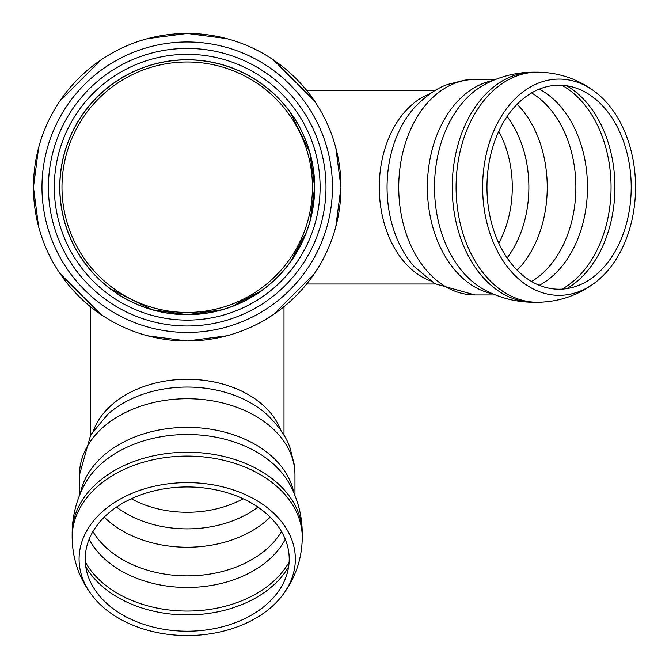 <?xml version="1.0" encoding="UTF-8"?>
<svg xmlns="http://www.w3.org/2000/svg" width="669" height="669" viewBox="0 0 669 669"><rect width="100%" height="100%" fill="white"/><g stroke="black" fill="none" stroke-linecap="round" stroke-linejoin="round"><path stroke-width="1" d="M312.431 187.211A125.228 125.228 0 0 1 124.593 295.656A125.228 125.228 0 0 1 124.593 78.758A125.228 125.228 0 0 1 312.431 187.211M285.354 268.537L286.29 267.391M290.129 262.407L306.678 231.641M308.116 227.569L309.053 224.642M309.956 221.564L314.673 187.211L309.755 152.156L290.129 112.007M101.713 281.741L110.243 288.807L152.156 309.755L187.211 314.673L222.267 309.755L227.569 308.116M231.641 306.678L262.407 290.129M267.391 286.29L268.545 285.345M276.146 95.901L278.68 98.443M187.211 314.673A127.461 127.461 0 0 1 59.75 187.211A127.461 127.461 0 0 1 187.211 59.75A127.461 127.461 0 0 1 314.673 187.211A127.461 127.461 0 0 1 187.211 314.673A127.461 127.461 0 0 1 59.75 187.211A127.461 127.461 0 0 1 187.211 59.75A127.461 127.461 0 0 1 314.673 187.211A127.461 127.461 0 0 1 187.211 314.673M325.995 187.211A138.784 138.784 0 0 1 117.819 307.397A138.784 138.784 0 0 1 117.819 67.017A138.784 138.784 0 0 1 325.995 187.211M187.211 332.443A145.232 145.232 0 0 1 61.431 114.591A145.232 145.232 0 0 1 312.983 114.591A145.232 145.232 0 0 1 187.211 332.443M340.964 187.211A153.761 153.761 0 0 1 187.211 340.964A153.761 153.761 0 0 1 33.45 187.211A153.761 153.761 0 0 1 187.211 33.45A153.761 153.761 0 0 1 340.964 187.211M289.209 559.092A102.006 72.127 0 0 1 273.947 597.049A102.006 72.127 0 0 1 100.467 597.041A102.006 72.127 0 0 1 159.306 489.716A102.006 72.127 0 0 1 289.209 559.092M295.338 559.092A108.127 76.458 0 0 1 282.301 595.494A108.127 76.458 0 0 1 187.195 635.55A108.127 76.458 0 0 1 92.105 595.477A108.127 76.458 0 0 1 160.669 484.975A108.127 76.458 0 0 1 295.338 559.092M559.092 85.206A102.006 72.127 -90 0 1 597.049 100.475A102.006 72.127 -90 0 1 597.041 273.947A102.006 72.127 -90 0 1 489.716 215.109A102.006 72.127 -90 0 1 559.092 85.206M559.092 79.076A108.127 76.458 -90 0 1 595.494 92.121A108.127 76.458 -90 0 1 635.55 187.22A108.127 76.458 -90 0 1 595.477 282.31A108.127 76.458 -90 0 1 484.975 213.746A108.127 76.458 -90 0 1 559.092 79.076M314.572 187.211A127.369 127.369 0 0 1 187.211 314.572A127.369 127.369 0 0 1 59.842 187.211A127.369 127.369 0 0 1 187.211 59.842A127.369 127.369 0 0 1 314.572 187.211M187.211 320.108A132.897 132.897 0 0 1 72.118 120.763A132.897 132.897 0 0 1 302.304 120.763A132.897 132.897 0 0 1 187.211 320.108M93.585 430.376A96.788 68.439 0 0 1 187.211 379.281A96.788 68.439 0 0 1 280.838 430.384M92.121 595.494C79.076 578.334 72.428 558.983 72.16 537.441L72.16 533.578A115.043 81.35 0 0 1 72.168 533.402A115.043 81.35 0 0 1 187.236 452.236A115.043 81.35 0 0 1 302.254 533.452A115.043 81.35 0 0 1 302.254 533.578L302.254 537.441A115.043 81.35 0 0 0 187.236 456.091A115.043 81.35 0 0 0 72.16 537.399M84.453 484.757A109.825 77.663 0 0 1 187.186 434.516A109.825 77.663 0 0 1 289.953 484.732L289.953 484.724C298.039 499.96 302.137 516.2 302.254 533.452M80.514 492.969A107.742 76.182 0 0 1 187.211 427.382A107.742 76.182 0 0 1 293.9 492.969M79.469 495.512L79.469 474.923A107.742 76.182 0 0 1 187.211 398.741A107.742 76.182 0 0 1 294.954 474.923L294.954 495.512M107.701 414.362L107.809 414.262A101.17 71.533 0 0 1 266.605 414.262A101.17 71.533 0 0 1 266.914 414.537M243.115 498.765A91.302 64.567 0 0 1 187.211 512.278A91.302 64.567 0 0 1 131.308 498.765M257.899 507.094A96.512 68.246 0 0 1 116.515 507.094M270.209 517.162A102.265 72.311 0 0 1 187.211 547.234A102.265 72.311 0 0 1 104.213 517.162M281.49 531.571A102.265 72.311 0 0 1 187.211 575.875A102.265 72.311 0 0 1 92.924 531.571M285.295 539.289A104.665 74.008 0 0 1 187.211 587.474A104.665 74.008 0 0 1 89.128 539.289M289.125 562.019A109.565 77.479 0 0 1 187.211 611.056A109.565 77.479 0 0 1 85.289 562.019M288.64 566.752A109.565 77.479 0 0 1 187.211 614.92A109.565 77.479 0 0 1 85.783 566.752M430.376 280.838A96.788 68.439 -90 0 1 379.281 187.211A96.788 68.439 -90 0 1 430.384 93.585M595.494 282.293C578.334 295.338 558.983 301.995 537.441 302.254L533.578 302.254A115.043 81.35 -90 0 1 533.402 302.254A115.043 81.35 -90 0 1 452.236 187.178A115.043 81.35 -90 0 1 533.452 72.16A115.043 81.35 -90 0 1 533.578 72.16L537.441 72.16A115.043 81.35 -90 0 0 456.091 187.178A115.043 81.35 -90 0 0 537.399 302.254M484.757 289.97A109.825 77.663 -90 0 1 434.516 187.228A109.825 77.663 -90 0 1 484.732 84.47L484.724 84.47C499.96 76.383 516.2 72.277 533.452 72.16M492.969 293.9A107.742 76.182 -90 0 1 427.382 187.211A107.742 76.182 -90 0 1 492.969 80.514M495.512 294.954L474.923 294.954A107.742 76.182 -90 0 1 398.741 187.211A107.742 76.182 -90 0 1 474.923 79.469L495.512 79.469M414.362 266.714L414.262 266.605A101.17 71.533 -90 0 1 414.262 107.809A101.17 71.533 -90 0 1 414.537 107.508M498.765 131.308A91.302 64.567 -90 0 1 512.278 187.211A91.302 64.567 -90 0 1 498.765 243.115M507.094 116.515A96.512 68.246 -90 0 1 507.094 257.899M517.162 104.213A102.265 72.311 -90 0 1 547.234 187.211A102.265 72.311 -90 0 1 517.162 270.209M531.571 92.924A102.265 72.311 -90 0 1 575.875 187.211A102.265 72.311 -90 0 1 531.571 281.49M539.289 89.128A104.665 74.008 -90 0 1 587.474 187.211A104.665 74.008 -90 0 1 539.289 285.295M562.019 85.289A109.565 77.479 -90 0 1 611.056 187.211A109.565 77.479 -90 0 1 562.019 289.125M566.752 85.783A109.565 77.479 -90 0 1 614.92 187.211A109.565 77.479 -90 0 1 566.752 288.64M147.69 335.805L187.211 340.964L226.732 335.805M273.512 314.463L314.463 273.512M335.805 226.732L340.964 187.211L335.805 147.69M314.463 100.902L273.512 59.959M226.732 38.618L187.211 33.45L147.69 38.618M100.902 59.959L59.959 100.902M38.618 147.69L33.45 187.211L38.618 226.732M59.959 273.512L100.902 314.463M283.991 435.335L283.991 306.695M90.424 435.335L90.424 306.695M72.16 533.452C72.277 516.2 76.383 499.96 84.47 484.724L84.47 484.724M107.809 414.262L90.725 434.825L79.469 474.923M266.605 414.262C278.756 425.91 286.583 437.2 290.095 448.13L294.243 464.562C295.071 470.165 294.954 477.365 294.954 474.923M282.293 595.494C295.338 578.334 301.995 558.983 302.254 537.441M435.335 90.424L306.695 90.424M435.335 283.991L306.695 283.991M533.452 302.254C516.2 302.137 499.96 298.039 484.724 289.953L484.724 289.953M414.262 266.605L434.825 283.689L474.923 294.954M414.262 107.809C425.91 95.659 437.2 87.831 448.13 84.327L464.562 80.18C470.165 79.343 477.365 79.46 474.923 79.469M595.494 92.121C578.334 79.076 558.983 72.428 537.441 72.16"/></g></svg>
